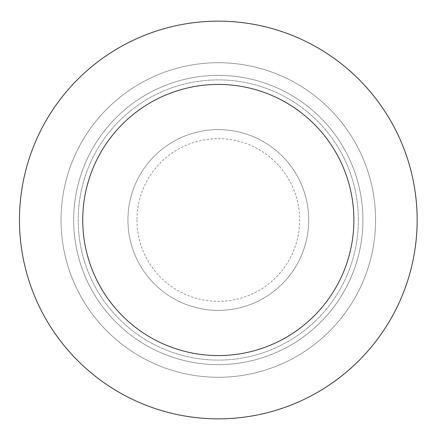 <?xml version="1.0" encoding="UTF-8"?>
<svg xmlns="http://www.w3.org/2000/svg" width="440" height="440" viewBox="0 0 440 440"><rect width="100%" height="100%" fill="white"/><g stroke="black" fill="none" stroke-linecap="round" stroke-linejoin="round"><path stroke-width="0.33" stroke-dasharray="2.2 1.65" d="M82.731 220A135.581 135.581 0 0 1 286.099 102.586A135.581 135.581 0 0 1 286.099 337.414A135.581 135.581 0 0 1 82.731 220A135.581 135.581 0 0 0 286.099 337.414A135.581 135.581 0 0 0 286.099 102.586A135.581 135.581 0 0 0 82.731 220A135.581 135.581 0 0 1 286.099 102.586A135.581 135.581 0 0 1 286.099 337.414A135.581 135.581 0 0 1 82.731 220M73.689 220A144.617 144.617 0 0 0 290.615 345.241A144.617 144.617 0 0 0 290.615 94.76A144.617 144.617 0 0 0 73.689 220A144.617 144.617 0 0 1 290.615 94.76A144.617 144.617 0 0 1 290.615 345.241A144.617 144.617 0 0 1 73.689 220A144.617 144.617 0 0 0 290.615 345.241A144.617 144.617 0 0 0 290.615 94.76A144.617 144.617 0 0 0 73.689 220A144.617 144.617 0 0 1 290.615 94.76A144.617 144.617 0 0 1 290.615 345.241A144.617 144.617 0 0 1 73.689 220M127.919 220A90.387 90.387 0 0 1 263.5 141.724A90.387 90.387 0 0 1 263.5 298.276A90.387 90.387 0 0 1 127.919 220A90.387 90.387 0 0 0 263.5 298.276A90.387 90.387 0 0 0 263.5 141.724A90.387 90.387 0 0 0 127.919 220A90.387 90.387 0 0 1 263.5 141.724A90.387 90.387 0 0 1 263.5 298.276A90.387 90.387 0 0 1 127.919 220A90.387 90.387 0 0 0 263.5 298.276A90.387 90.387 0 0 0 263.5 141.724A90.387 90.387 0 0 0 127.919 220A90.387 90.387 0 0 1 263.5 141.724A90.387 90.387 0 0 1 263.5 298.276A90.387 90.387 0 0 1 127.919 220A90.387 90.387 0 0 0 263.5 298.276A90.387 90.387 0 0 0 263.5 141.724A90.387 90.387 0 0 0 127.919 220M417.153 220A198.847 198.847 0 0 1 118.883 392.205A198.847 198.847 0 0 1 118.883 47.795A198.847 198.847 0 0 1 417.153 220A198.847 198.847 0 0 1 118.883 392.205A198.847 198.847 0 0 1 118.883 47.795A198.847 198.847 0 0 1 417.153 220A198.847 198.847 0 0 1 118.883 392.205A198.847 198.847 0 0 1 118.883 47.795A198.847 198.847 0 0 1 417.153 220M358.402 220A140.096 140.096 0 0 1 148.258 341.33A140.096 140.096 0 0 1 148.258 98.67A140.096 140.096 0 0 1 358.402 220A140.096 140.096 0 0 0 148.258 98.67A140.096 140.096 0 0 0 148.258 341.33A140.096 140.096 0 0 0 358.402 220A140.096 140.096 0 0 1 148.258 341.33A140.096 140.096 0 0 1 148.258 98.67A140.096 140.096 0 0 1 358.402 220A140.096 140.096 0 0 0 148.258 98.67A140.096 140.096 0 0 0 148.258 341.33A140.096 140.096 0 0 0 358.402 220M61.034 220A157.273 157.273 0 0 1 296.945 83.798A157.273 157.273 0 0 1 296.945 356.202A157.273 157.273 0 0 1 61.034 220A157.273 157.273 0 0 1 296.945 83.798A157.273 157.273 0 0 1 296.945 356.202A157.273 157.273 0 0 1 61.034 220A157.273 157.273 0 0 1 296.945 83.798A157.273 157.273 0 0 1 296.945 356.202A157.273 157.273 0 0 1 61.034 220A157.273 157.273 0 0 1 296.945 83.798A157.273 157.273 0 0 1 296.945 356.202A157.273 157.273 0 0 1 61.034 220M136.961 220A81.345 81.345 0 0 0 258.978 290.45A81.345 81.345 0 0 0 258.978 149.551A81.345 81.345 0 0 0 136.961 220"/><path stroke-width="0.66" d="M82.731 220A135.581 135.581 0 0 0 286.099 337.414A135.581 135.581 0 0 0 286.099 102.586A135.581 135.581 0 0 0 82.731 220M417.153 220A198.847 198.847 0 0 1 118.883 392.205A198.847 198.847 0 0 1 118.883 47.795A198.847 198.847 0 0 1 417.153 220"/></g></svg>
